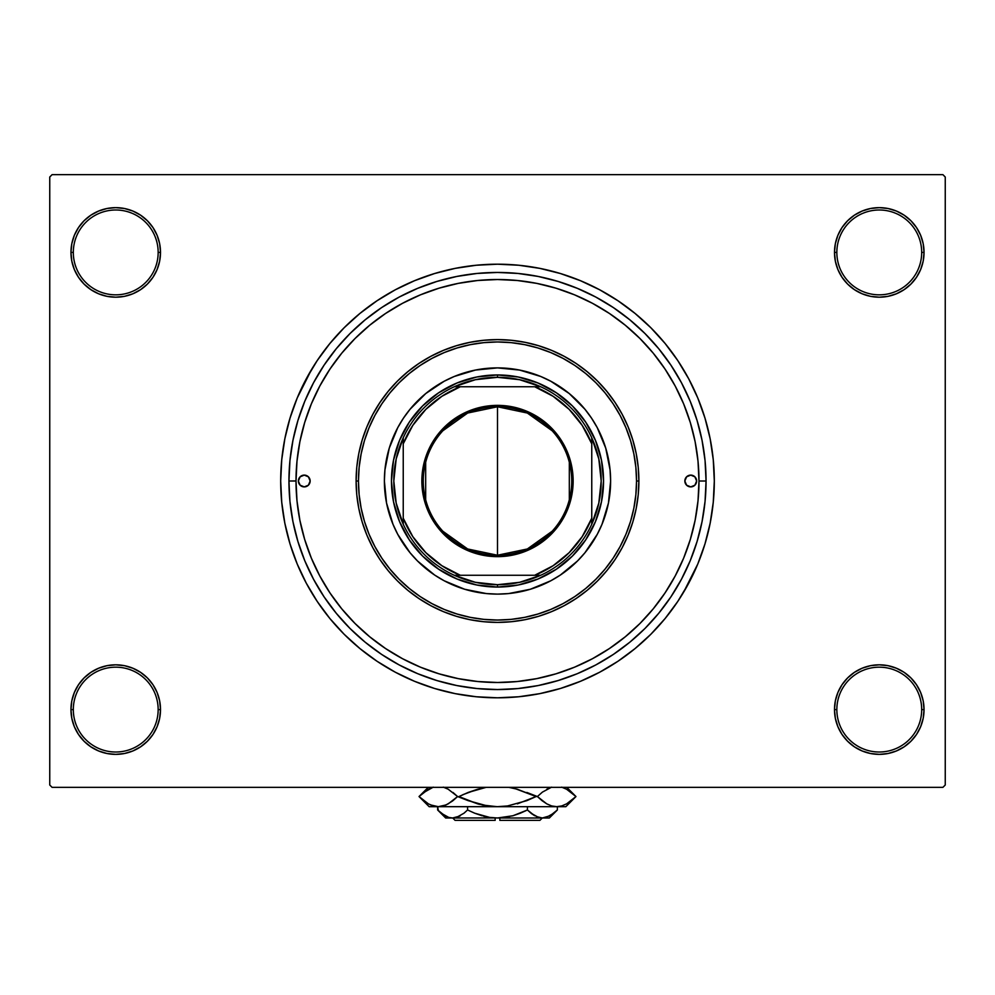 <?xml version="1.0" encoding="UTF-8"?>
<svg xmlns="http://www.w3.org/2000/svg" width="995" height="995" viewBox="0 0 995 995"><rect width="100%" height="100%" fill="white"/><g stroke="black" fill="none" stroke-linecap="round" stroke-linejoin="round"><path stroke-width="1.49" d="M834.494 709.597L836.845 709.597A42.424 42.424 0 0 0 879.269 752.009A42.424 42.424 0 0 0 921.681 709.597A42.424 42.424 0 0 0 879.269 667.172A42.424 42.424 0 0 0 836.845 709.597L834.494 709.597A44.775 44.775 0 0 1 879.269 664.822A44.775 44.775 0 0 1 924.044 709.597L921.681 709.597A42.424 42.424 0 0 1 879.269 752.009A42.424 42.424 0 0 1 836.845 709.597A42.424 42.424 0 0 1 879.269 667.172A42.424 42.424 0 0 1 921.681 709.597L924.044 709.597L923.186 700.853L920.636 692.458L916.494 684.722L910.922 677.931L904.144 672.359L896.395 668.23L888 665.68L879.269 664.822L870.525 665.68L862.13 668.23L854.394 672.359L847.603 677.931L842.031 684.722L837.902 692.458L835.352 700.853L834.494 709.597L835.352 718.328L837.902 726.723L842.031 734.472L847.603 741.25L854.394 746.822L862.13 750.964L870.525 753.501L879.269 754.372L888 753.501L896.395 750.964L904.144 746.822L910.922 741.25L916.494 734.472L920.636 726.723L923.186 718.328L924.044 709.597A44.775 44.775 0 0 1 879.269 754.372A44.775 44.775 0 0 1 834.494 709.597L835.352 718.328M158.155 709.597A42.424 42.424 0 0 0 115.731 667.172A42.424 42.424 0 0 0 73.319 709.597L70.956 709.597A44.775 44.775 0 0 1 115.731 664.822A44.775 44.775 0 0 1 160.506 709.597L158.155 709.597A42.424 42.424 0 0 1 115.731 752.009A42.424 42.424 0 0 1 73.319 709.597A42.424 42.424 0 0 1 115.731 667.172A42.424 42.424 0 0 1 158.155 709.597L160.506 709.597L159.648 700.853L157.098 692.458L152.969 684.722L147.397 677.931L140.606 672.359L132.87 668.23L124.474 665.68L115.731 664.822L107 665.68L98.604 668.23L90.856 672.359L84.077 677.931L78.505 684.722L74.364 692.458L71.814 700.853L70.956 709.597L71.814 718.328L74.364 726.723L78.505 734.472L84.077 741.25L90.856 746.822L98.604 750.964L107 753.501L115.731 754.372L124.474 753.501L132.87 750.964L140.606 746.822L147.397 741.25L152.969 734.472L157.098 726.723L159.648 718.328L160.506 709.597A44.775 44.775 0 0 1 115.731 754.372A44.775 44.775 0 0 1 70.956 709.597L73.319 709.597A42.424 42.424 0 0 0 115.731 752.009A42.424 42.424 0 0 0 158.155 709.597M160.506 252.419A44.775 44.775 0 0 1 115.731 297.194A44.775 44.775 0 0 1 70.956 252.419L73.319 252.419A42.424 42.424 0 0 0 115.731 294.831A42.424 42.424 0 0 0 158.155 252.419A42.424 42.424 0 0 0 115.731 209.995A42.424 42.424 0 0 0 73.319 252.419L70.956 252.419A44.775 44.775 0 0 1 115.731 207.644A44.775 44.775 0 0 1 160.506 252.419L158.155 252.419A42.424 42.424 0 0 1 115.731 294.831A42.424 42.424 0 0 1 73.319 252.419A42.424 42.424 0 0 1 115.731 209.995A42.424 42.424 0 0 1 158.155 252.419L160.506 252.419L159.648 243.675L157.098 235.28L152.969 227.544L147.397 220.753L140.606 215.181L132.87 211.052L124.474 208.502L115.731 207.644L107 208.502L98.604 211.052L90.856 215.181L84.077 220.753L78.505 227.544L74.364 235.28L71.814 243.675L70.956 252.419L71.814 261.15L74.364 269.546L78.505 277.294L84.077 284.072L90.856 289.644L98.604 293.786L107 296.336L115.731 297.194L124.474 296.336L132.87 293.786L140.606 289.644L147.397 284.072L152.969 277.294L157.098 269.546L159.648 261.15L160.506 252.419L159.648 243.675M921.681 252.419A42.424 42.424 0 0 0 879.269 209.995A42.424 42.424 0 0 0 836.845 252.419L834.494 252.419A44.775 44.775 0 0 1 879.269 207.644A44.775 44.775 0 0 1 924.044 252.419L921.681 252.419A42.424 42.424 0 0 1 879.269 294.831A42.424 42.424 0 0 1 836.845 252.419A42.424 42.424 0 0 1 879.269 209.995A42.424 42.424 0 0 1 921.681 252.419L924.044 252.419L923.186 243.675L920.636 235.28L916.494 227.544L910.922 220.753L904.144 215.181L896.395 211.052L888 208.502L879.269 207.644L870.525 208.502L862.13 211.052L854.394 215.181L847.603 220.753L842.031 227.544L837.902 235.28L835.352 243.675L834.494 252.419L835.352 261.15L837.902 269.546L842.031 277.294L847.603 284.072L854.394 289.644L862.13 293.786L870.525 296.336L879.269 297.194L888 296.336L896.395 293.786L904.144 289.644L910.922 284.072L916.494 277.294L920.636 269.546L923.186 261.15L924.044 252.419A44.775 44.775 0 0 1 879.269 297.194A44.775 44.775 0 0 1 834.494 252.419L836.845 252.419A42.424 42.424 0 0 0 879.269 294.831A42.424 42.424 0 0 0 921.681 252.419M706.052 481.008L698.987 481.008L706.052 481.008L705.057 501.443L702.047 521.691L697.072 541.541L690.182 560.819L681.426 579.314L670.904 596.876L658.715 613.306L644.971 628.479L629.81 642.223L613.368 654.411L595.818 664.934L577.311 673.69L558.046 680.58L538.183 685.555L517.947 688.552L497.5 689.56L477.053 688.552L456.817 685.555L436.954 680.58L417.689 673.69L399.182 664.934L381.632 654.411L365.19 642.223L350.029 628.479L336.285 613.306L324.096 596.876L313.574 579.314L304.818 560.819L297.928 541.541L292.953 521.691L289.943 501.443L288.948 481.008A208.552 208.552 0 0 1 497.5 272.443A208.552 208.552 0 0 1 706.052 481.008A208.552 208.552 0 0 1 497.5 689.56A208.552 208.552 0 0 1 288.948 481.008L289.943 460.561L292.953 440.312L297.928 420.462L304.818 401.196L313.574 382.689L324.096 365.14L336.285 348.698L350.029 333.536L365.19 319.793L381.632 307.592L399.182 297.07L417.689 288.326L436.954 281.423L456.817 276.448L477.053 273.451L497.5 272.443L517.947 273.451L538.183 276.448L558.046 281.423L577.311 288.326L595.818 297.07L613.368 307.592L629.81 319.793L644.971 333.536L658.715 348.698L670.904 365.14L681.426 382.689L690.182 401.196L697.072 420.462L702.047 440.312L705.057 460.561L706.052 481.008M296.012 480.921L288.948 481.008L296.012 481.008A201.487 201.487 0 0 1 497.5 279.52A201.487 201.487 0 0 1 698.987 481.008A201.487 201.487 0 0 1 497.5 682.495A201.487 201.487 0 0 1 296.012 481.008L296.983 500.759L299.881 520.31L304.694 539.489L311.348 558.108L319.805 575.981L329.967 592.945L341.745 608.828L355.028 623.479L369.68 636.75L385.562 648.529L402.515 658.702L420.4 667.16L439.006 673.814L458.197 678.615L477.749 681.525L497.575 682.495M517.226 280.49L497.425 279.52M683.465 592.46L697.806 563.966L704.97 543.942L710.144 523.295L713.266 502.251L714.311 481.008A216.81 216.81 0 0 1 497.5 697.806A216.81 216.81 0 0 1 280.69 481.008A216.81 216.81 0 0 1 497.5 264.197A216.81 216.81 0 0 1 714.311 481.008L713.266 459.752L710.144 438.708L704.97 418.074L697.806 398.037L688.702 378.796L681.612 366.521M662.993 595.93L666.575 590.595M694.435 523.606L695.692 517.276M698.987 481.082L698.017 461.257L695.119 441.693L690.306 422.514L683.652 403.895L675.195 386.023L665.033 369.058L653.255 353.188L639.972 338.536L625.32 325.253L609.438 313.475L592.485 303.313L574.6 294.856L555.994 288.189L536.803 283.388L517.251 280.49M698.167 462.886L697.582 457.215M684.51 405.997L683.515 403.572M666.575 371.409L662.993 366.085M942.899 787.356L52.101 787.356L49.75 785.005L49.75 177.01L52.101 174.647L942.899 174.647L52.101 174.647L49.75 177.01L49.75 785.005L52.101 787.356L942.899 787.356L945.25 785.005L945.25 177.01L945.25 785.005L942.899 787.356M942.899 174.647L945.25 177.01L942.899 174.647M311.534 369.543L297.194 398.037L290.03 418.074L284.856 438.708L281.734 459.752L280.69 481.008L281.734 502.251L284.856 523.295L290.03 543.942L297.194 563.966L306.298 583.207L313.388 595.495M306.298 583.207L317.231 601.453L329.905 618.542L344.195 634.312L359.966 648.591L377.055 661.277L395.301 672.21L414.529 681.301L434.566 688.478L455.2 693.639L476.244 696.761L497.5 697.806L511.679 697.346M704.97 543.942L708.639 530.236M688.702 378.796L677.769 360.551L665.095 343.462L650.805 327.703L635.034 313.413L617.945 300.739L599.699 289.794L580.471 280.702L560.434 273.538L539.8 268.364L518.756 265.242L497.5 264.197L483.321 264.658M290.03 418.074L286.361 431.768M920.636 235.28L916.494 227.544L910.922 220.753M896.395 211.052L888 208.502L879.269 207.644L870.525 208.502L862.13 211.052M854.394 215.181L847.603 220.753M835.352 243.675L834.494 252.419M132.87 211.052L124.474 208.502L115.731 207.644L107 208.502L98.604 211.052M74.364 269.546L78.505 277.294L84.077 284.072M140.606 289.644L147.397 284.072M74.364 726.723L78.505 734.472L84.077 741.25M98.604 750.964L107 753.501L115.731 754.372L124.474 753.501L132.87 750.964M140.606 746.822L147.397 741.25M159.648 718.328L160.506 709.597M920.636 692.458L916.494 684.722L910.922 677.931M854.394 672.359L847.603 677.931M862.13 750.964L870.525 753.501L879.269 754.372L888 753.501L896.395 750.964M497.5 264.197L476.244 265.242L455.2 268.364L434.566 273.538L414.529 280.702L395.301 289.794L377.055 300.739L359.966 313.413L344.195 327.703L329.905 343.462L317.231 360.551L306.298 378.796M497.5 697.806L518.756 696.761L539.8 693.639L560.434 688.478L580.471 681.301L599.699 672.21L617.945 661.277L635.034 648.591L650.805 634.312L665.095 618.542L677.769 601.453L688.702 583.207M332.007 366.085L328.425 371.409M300.565 438.409L299.308 444.728M296.833 499.129L297.418 504.788M310.49 556.006L311.485 558.431M328.425 590.595L332.007 595.93M446.394 675.904L437.738 673.428M497.525 682.495L517.251 681.525L536.803 678.615L555.994 673.814L574.6 667.16L592.485 658.702L609.438 648.529L625.32 636.75L639.972 623.479L653.255 608.828L665.033 592.945L675.195 575.981L683.652 558.108L690.306 539.489L695.119 520.31L698.017 500.759L698.987 481.008M557.262 673.428L553.668 674.498M548.606 286.1L557.262 288.587M477.687 280.49L458.197 283.388L439.006 288.189L420.4 294.856L402.515 303.313L385.562 313.475L369.68 325.253L355.028 338.536L341.745 353.188L329.967 369.058L319.805 386.023L311.348 403.895L304.694 422.514L299.881 441.693L296.983 461.257L296.012 481.008M437.738 288.587L441.332 287.505M310.154 481.008A5.895 5.895 0 0 1 304.259 486.891A5.895 5.895 0 0 1 298.363 481.008L300.092 476.841L304.259 475.112L308.425 476.841L310.154 481.008L308.425 485.174L304.259 486.891L300.092 485.174L298.363 481.008A5.895 5.895 0 0 1 304.259 475.112A5.895 5.895 0 0 1 310.154 481.008M696.637 481.008A5.895 5.895 0 0 1 690.741 486.891A5.895 5.895 0 0 1 684.846 481.008L686.575 476.841L690.741 475.112L694.908 476.841L696.637 481.008L694.908 485.174L690.741 486.891L686.575 485.174L684.846 481.008A5.895 5.895 0 0 1 690.741 475.112A5.895 5.895 0 0 1 696.637 481.008M602.012 524.278A113.119 113.119 0 0 0 610.619 481.008A113.119 113.119 0 0 1 497.5 594.115A113.119 113.119 0 0 1 384.381 481.008A113.119 113.119 0 0 0 392.988 524.278M403.46 543.867A113.119 113.119 0 0 0 434.641 575.048L417.514 560.993L410.064 552.76L397.739 534.327L393 524.29A113.119 113.119 0 0 0 403.435 543.83M434.666 575.06A113.119 113.119 0 0 0 560.334 575.06M591.565 543.83A113.119 113.119 0 0 0 602 524.315L597.261 534.327L584.936 552.76L577.486 560.993L560.347 575.06A113.119 113.119 0 0 0 591.54 543.867M356.11 481.008L358.461 481.008A139.039 139.039 0 0 1 497.5 341.969A139.039 139.039 0 0 1 636.539 481.008L638.889 481.008A141.389 141.389 0 0 0 497.5 339.606A141.389 141.389 0 0 0 356.11 481.008A141.389 141.389 0 0 1 497.5 339.606A141.389 141.389 0 0 1 638.889 481.008L638.218 494.863L636.178 508.594L632.808 522.052L628.131 535.111L622.198 547.66L615.059 559.563L606.801 570.707L597.485 580.981L587.199 590.309L576.055 598.567L564.153 605.706L551.616 611.639L538.544 616.315L525.086 619.686L511.355 621.713L497.5 622.397L483.645 621.713L469.914 619.686L456.456 616.315L443.384 611.639L430.847 605.706L418.945 598.567L407.801 590.309L397.515 580.981L388.199 570.707L379.941 559.563L372.802 547.66L366.869 535.111L362.192 522.052L358.822 508.594L356.782 494.863L356.11 481.008L356.782 467.14L358.822 453.421L362.192 439.964L366.869 426.892L372.802 414.355L379.941 402.453L388.199 391.309L397.515 381.023L407.801 371.707L418.945 363.436L430.847 356.31L443.384 350.377L456.456 345.7L469.914 342.33L483.645 340.29L497.5 339.606L511.355 340.29L525.086 342.33L538.544 345.7L551.616 350.377L564.153 356.31L576.055 363.436L587.199 371.707L597.485 381.023L606.801 391.309L615.059 402.453L622.198 414.355L628.131 426.892L632.808 439.964L636.178 453.421L638.218 467.14L638.889 481.008A141.389 141.389 0 0 1 497.5 622.397A141.389 141.389 0 0 1 356.11 481.008A141.389 141.389 0 0 0 497.5 622.397A141.389 141.389 0 0 0 638.889 481.008L636.539 481.008L635.867 467.376L633.865 453.882L630.556 440.648L625.954 427.8L620.121 415.462L613.107 403.759L604.972 392.801L595.818 382.689L585.707 373.523L574.749 365.401L563.046 358.387L550.708 352.553L537.86 347.951L524.626 344.643L511.131 342.641L497.5 341.969L483.868 342.641L470.374 344.643L457.14 347.951L444.292 352.553L431.954 358.387L420.251 365.401L409.293 373.523L399.182 382.689L390.028 392.801L381.893 403.759L374.879 415.462L369.046 427.8L364.444 440.648L361.135 453.882L359.133 467.376L358.461 481.008L359.133 494.627L361.135 508.134L364.444 521.368L369.046 534.215L374.879 546.541L381.893 558.245L390.028 569.215L399.182 579.314L409.293 588.48L420.251 596.614L431.954 603.629L444.292 609.462L457.14 614.052L470.374 617.373L483.868 619.375L497.5 620.047L511.131 619.375L524.626 617.373L537.86 614.052L550.708 609.462L563.046 603.629L574.749 596.614L585.707 588.48L595.818 579.314L604.972 569.215L613.107 558.245L620.121 546.541L625.954 534.215L630.556 521.368L633.865 508.134L635.867 494.627L636.539 481.008A139.039 139.039 0 0 1 497.5 620.047A139.039 139.039 0 0 1 358.461 481.008L356.11 481.008M497.5 279.52L477.749 280.49M690.306 422.514L683.652 403.895M439.006 288.189L420.4 294.856M304.694 539.489L311.348 558.108M555.994 673.814L574.6 667.16M393 524.29L386.558 503.072L384.381 481.008L384.928 469.914L389.256 448.173L397.739 427.676L403.448 418.161L410.064 409.243L425.736 393.56L444.18 381.247L454.217 376.496L475.436 370.065L497.5 367.889L519.564 370.065L540.783 376.496L550.82 381.247L569.264 393.56L584.936 409.243L591.552 418.161L597.261 427.676L605.744 448.173L610.072 469.914L610.619 481.008L608.442 503.072L602 524.29M560.347 575.06L550.82 580.769L530.335 589.251L508.582 593.58L497.5 594.115L486.418 593.58L464.665 589.251L444.18 580.769L434.653 575.06M603.542 481.008L601.502 501.691L595.47 521.591L585.669 539.924L572.486 555.994L556.416 569.177L538.084 578.978L518.184 585.01L497.5 587.05L476.816 585.01L456.916 578.978L438.584 569.177L422.514 555.994L409.331 539.924L399.53 521.591L393.498 501.691L391.458 481.008L393.498 460.312L399.53 440.424L409.331 422.091L422.514 406.022L438.584 392.826L456.916 383.025L476.816 376.993L497.5 374.953L518.184 376.993L538.084 383.025L556.416 392.826L572.486 406.022L585.669 422.091L595.47 440.424L601.502 460.312L603.542 481.008M392.988 437.738A113.119 113.119 0 0 0 384.381 481.008A113.119 113.119 0 0 1 497.5 367.889A113.119 113.119 0 0 1 610.619 481.008A113.119 113.119 0 0 0 602.012 437.738M602 437.7A113.119 113.119 0 0 0 591.565 418.174M591.54 418.149A113.119 113.119 0 0 0 560.359 386.955M560.334 386.943A113.119 113.119 0 0 0 434.666 386.943M434.641 386.955A113.119 113.119 0 0 0 403.46 418.149M403.435 418.174A113.119 113.119 0 0 0 393 437.7M685.294 478.744L684.958 479.851M309.706 483.259L310.042 482.152M552.15 531.243L527.338 548.979L497.5 555.235A74.227 74.227 0 0 0 571.727 481.008A74.227 74.227 0 0 0 497.5 406.768L497.5 405.363A75.645 75.645 0 0 1 573.145 481.008A75.645 75.645 0 0 1 497.5 556.653L497.5 406.768A74.227 74.227 0 0 1 571.727 481.008A74.227 74.227 0 0 1 497.5 555.235L467.662 548.979L442.85 531.243M442.85 430.76L467.662 413.037L497.5 406.768L527.338 413.037L552.15 430.76M569.327 462.265L569.327 499.751M403.236 524.203A103.691 103.691 0 0 1 403.236 437.812L396.197 458.894L393.809 481.008L396.197 503.109L403.236 524.203A103.691 103.691 0 0 0 454.305 575.272L475.399 582.311L497.5 584.699A103.691 103.691 0 0 1 454.305 575.272L540.695 575.272A103.691 103.691 0 0 1 497.5 584.699L519.601 582.311L540.695 575.272A103.691 103.691 0 0 0 591.764 524.203L598.803 503.109L601.191 481.008L598.803 458.894L591.764 437.812A103.691 103.691 0 0 1 591.764 524.203L591.764 437.812A103.691 103.691 0 0 0 540.695 386.744L519.601 379.704L497.5 377.316L497.5 374.953A106.042 106.042 0 0 0 391.458 481.008A106.042 106.042 0 0 0 497.5 587.05L497.5 584.699L497.5 587.05A106.042 106.042 0 0 1 391.458 481.008A106.042 106.042 0 0 1 497.5 374.953A106.042 106.042 0 0 1 603.542 481.008A106.042 106.042 0 0 1 497.5 587.05A106.042 106.042 0 0 0 603.542 481.008A106.042 106.042 0 0 0 497.5 374.953L497.5 377.316L475.399 379.704L454.305 386.744A103.691 103.691 0 0 1 540.695 386.744L454.305 386.744A103.691 103.691 0 0 0 403.236 437.812L403.236 524.203A103.691 103.691 0 0 0 454.305 575.272L534.688 575.272L553.083 565.732L569.152 552.66L582.224 536.591L591.764 518.196L591.764 443.82L582.224 425.425L569.152 409.355L553.083 396.271L534.688 386.744L460.312 386.744L441.917 396.271L425.848 409.355L412.776 425.425L403.236 443.82L403.236 518.196L412.776 536.591L425.848 552.66L441.917 565.732L460.312 575.272A101.328 101.328 0 0 1 403.236 518.196L403.236 524.203M497.5 405.363L512.263 406.806L526.454 411.122L539.526 418.111L550.994 427.514L560.396 438.982L567.386 452.053L571.69 466.245L573.145 481.008L572.784 488.421L569.886 502.96L564.215 516.666L555.981 528.992L550.994 534.489L539.526 543.904L526.454 550.894L519.465 553.394L504.913 556.292L490.087 556.292L475.535 553.394L468.546 550.894L455.474 543.904L444.006 534.489L439.019 528.992L430.785 516.666L425.114 502.96L423.31 495.759L422.216 488.421L422.216 473.595L425.114 459.043L430.785 445.35L439.019 433.012L444.006 427.514L455.474 418.111L468.546 411.122L482.737 406.806L497.5 405.363L497.5 555.235A74.227 74.227 0 0 1 423.273 481.008A74.227 74.227 0 0 1 497.5 406.768A74.227 74.227 0 0 0 423.273 481.008A74.227 74.227 0 0 0 497.5 555.235L497.5 556.653A75.645 75.645 0 0 1 421.855 481.008A75.645 75.645 0 0 1 497.5 405.363M540.695 386.744A103.691 103.691 0 0 1 591.764 437.812L591.764 443.82A101.328 101.328 0 0 0 534.688 386.744L540.695 386.744M591.764 524.203A103.691 103.691 0 0 1 540.695 575.272L534.688 575.272A101.328 101.328 0 0 0 591.764 518.196L591.764 524.203M403.236 437.812A103.691 103.691 0 0 1 454.305 386.744L460.312 386.744A101.328 101.328 0 0 0 403.236 443.82L403.236 437.812M425.673 499.751L425.673 462.265M539.924 820.353L499.851 820.353L539.924 820.353L542.275 817.989M499.851 817.989L499.851 820.353L499.851 817.989M556.566 810.751L557.362 809.98L557.362 806.684L557.362 809.98L553.805 813.201L546.33 817.405L542.399 817.989L538.531 817.417L531.007 813.213L534.688 815.751L527.437 809.98L527.437 806.684L527.437 809.98L530.994 813.201L527.437 809.98L512.898 815.763L497.5 817.989L489.677 817.405L474.69 813.201L467.563 809.98L467.563 806.684L467.563 809.98L464.006 813.201L456.531 817.405L452.601 817.989L448.733 817.417L441.208 813.213L437.638 809.98L437.638 806.684L438.36 810.689M499.851 817.94L445.66 817.989L452.601 817.989L459.503 816.186M463.993 813.213L467.563 809.98L474.69 813.201L467.563 809.98L474.677 813.189L467.563 809.98L464.006 813.201M448.67 817.405L444.914 815.763L437.638 809.98L445.66 817.989M520.323 813.189L527.437 809.98L530.994 813.201L527.437 809.98L512.898 815.763L525.372 810.975M458.496 816.671L452.601 817.989L495.149 817.94M542.188 817.989L497.5 817.989L542.399 817.989L546.33 817.405L542.399 817.989L536.268 816.559M549.339 817.989L557.362 809.98L550.135 815.738L542.399 817.989L549.339 817.989L542.399 817.989L536.33 816.596M564.526 788.189L561.665 787.144L566.578 789.222L575.968 796.547L566.64 803.836L561.752 805.938L556.69 806.684L565.844 806.684L429.156 806.684L438.31 806.684L433.335 805.962L428.422 803.873L419.032 796.547L428.36 789.259L433.248 787.157L423.111 792.878M446.121 788.177L443.297 787.144L448.21 789.222L457.601 796.547L448.272 803.836L443.372 805.938L438.31 806.684L443.347 805.95M428.36 803.836L419.032 796.547L423.136 792.853M452.464 801.062L446.121 804.918L438.31 806.684L443.297 805.962L438.31 806.684L430.474 804.905M452.986 800.652L457.601 796.547L452.999 792.468L457.601 796.547L477.687 803.873L487.426 805.95L497.5 806.684L507.525 805.95L497.5 806.684L556.69 806.684L551.703 805.962L546.79 803.873L537.399 796.547L542.001 800.639L537.399 796.547L526.877 792.468L536.069 796.547L526.877 800.639L507.574 805.95L526.865 800.639L507.525 805.95L497.5 806.684L487.426 805.95L497.5 806.684L487.426 805.95L468.123 800.639L457.601 796.547L448.21 789.222L457.601 796.547L448.21 803.873M444.006 787.356L446.058 788.152M486.107 787.356L477.65 789.234L468.123 792.468L486.107 787.356L468.135 792.455L477.65 789.234L462.911 794.669M433.335 805.962L438.31 806.684L498.619 806.671M546.79 789.222L551.628 787.157L542.536 792.045M542.001 800.639L546.79 803.873L537.399 796.547L542.35 792.182L537.399 796.547L542.35 800.913M551.628 805.938L556.69 806.684L561.752 805.938L556.69 806.684L551.703 805.962L556.69 806.684L561.665 805.962M542.001 792.468L537.399 796.547L536.069 796.547L517.35 789.234L508.893 787.356L517.35 789.234L536.069 796.547L517.35 803.861L536.069 796.547L515.547 788.761M468.123 792.468L458.931 796.547L468.123 792.468L458.931 796.547L477.65 803.861M566.69 789.284L575.968 796.547L566.64 803.836L561.752 805.938M477.687 803.873L479.453 804.346M428.211 787.356L419.032 796.547L429.156 806.684M532.039 814.01L531.255 813.4M512.922 815.751L520.31 813.201L512.898 815.763M505.323 817.405L509.552 816.609L505.323 817.405M485.448 816.609L483.396 816.111M458.732 816.559L460.287 815.763L458.732 816.559M438.695 811L440.623 812.728M482.077 815.751L474.69 813.201L482.102 815.763M495.149 820.353L455.076 820.353L495.149 820.353L495.149 817.989L495.149 820.353M445.785 805.067L443.372 805.938M482.189 804.992L496.94 806.684M549.215 788.028L550.994 787.356M424.106 801.012L423.136 800.241M570.894 792.095L571.864 792.853M508.893 787.356L512.811 788.115M446.432 816.547L444.753 815.676M565.844 806.684L575.968 796.547L566.789 787.356L575.968 796.547M455.076 820.353L452.725 817.989"/></g></svg>
